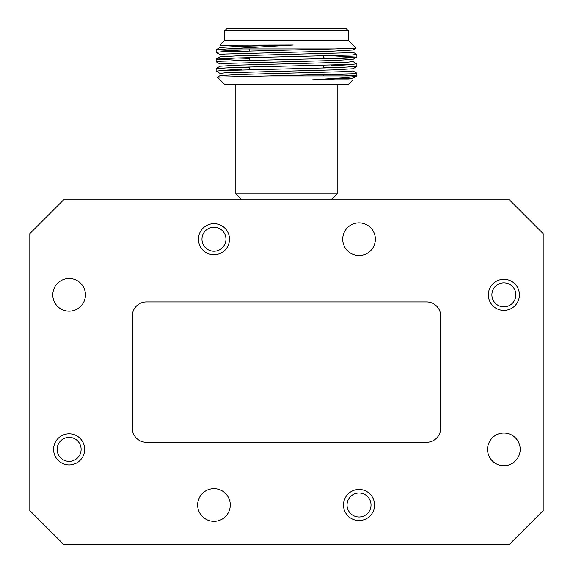 <?xml version="1.0" encoding="UTF-8"?>
<svg xmlns="http://www.w3.org/2000/svg" width="573" height="573" viewBox="0 0 573 573"><rect width="100%" height="100%" fill="white"/><g stroke="black" fill="none" stroke-linecap="round" stroke-linejoin="round"><path stroke-width="0.86" d="M426.613 301.935L146.387 301.935A14.081 14.081 0 0 0 132.313 316.017L132.313 428.196A14.081 14.081 0 0 0 146.387 442.27L426.613 442.27A14.081 14.081 0 0 0 440.687 428.196L440.687 316.017A14.081 14.081 0 0 0 426.613 301.935M229.501 239.206A15.535 15.535 0 0 0 213.965 223.671A15.535 15.535 0 0 0 198.43 239.206A15.535 15.535 0 0 0 213.965 254.741A15.535 15.535 0 0 0 229.501 239.206M225.955 239.206A11.99 11.99 0 0 0 213.965 227.216A11.99 11.99 0 0 0 201.975 239.206A11.99 11.99 0 0 0 213.965 251.196A11.99 11.99 0 0 0 225.955 239.206M519.41 294.844A15.535 15.535 0 0 0 503.875 279.309A15.535 15.535 0 0 0 488.339 294.844A15.535 15.535 0 0 0 503.875 310.38A15.535 15.535 0 0 0 519.41 294.844M515.865 294.844A11.99 11.99 0 0 0 503.875 282.854A11.99 11.99 0 0 0 491.885 294.844A11.99 11.99 0 0 0 503.875 306.834A11.99 11.99 0 0 0 515.865 294.844M374.57 505.006A15.535 15.535 0 0 0 359.035 489.471A15.535 15.535 0 0 0 343.499 505.006A15.535 15.535 0 0 0 359.035 520.542A15.535 15.535 0 0 0 374.57 505.006M371.025 505.006A11.99 11.99 0 0 0 359.035 493.016A11.99 11.99 0 0 0 347.045 505.006A11.99 11.99 0 0 0 359.035 516.996A11.99 11.99 0 0 0 371.025 505.006M84.661 449.368A15.535 15.535 0 0 0 69.125 433.833A15.535 15.535 0 0 0 53.59 449.368A15.535 15.535 0 0 0 69.125 464.904A15.535 15.535 0 0 0 84.661 449.368M81.115 449.368A11.99 11.99 0 0 0 69.125 437.378A11.99 11.99 0 0 0 57.135 449.368A11.99 11.99 0 0 0 69.125 461.358A11.99 11.99 0 0 0 81.115 449.368M85.449 294.844A16.323 16.323 0 0 0 69.125 278.514A16.323 16.323 0 0 0 52.802 294.844A16.323 16.323 0 0 0 69.125 311.168A16.323 16.323 0 0 0 85.449 294.844M375.358 239.206A16.323 16.323 0 0 0 359.035 222.876A16.323 16.323 0 0 0 342.711 239.206A16.323 16.323 0 0 0 359.035 255.529A16.323 16.323 0 0 0 375.358 239.206M520.198 449.368A16.323 16.323 0 0 0 503.875 433.045A16.323 16.323 0 0 0 487.551 449.368A16.323 16.323 0 0 0 503.875 465.691A16.323 16.323 0 0 0 520.198 449.368M230.289 505.006A16.323 16.323 0 0 0 213.965 488.683A16.323 16.323 0 0 0 197.642 505.006A16.323 16.323 0 0 0 213.965 521.33A16.323 16.323 0 0 0 230.289 505.006M543.183 233.634L509.404 199.855L63.596 199.855L29.817 233.634L29.817 510.579L63.596 544.35L509.404 544.35L543.183 510.579L543.183 233.634M331.223 199.855L337.168 193.918L235.832 193.918L235.832 84.94M224.573 84.374L224.573 84.94L348.427 84.94L348.427 84.374L224.573 84.374L217.396 77.147L268.787 75.93L356.714 75.93L351.5 75.249L331.165 74.526M224.573 30.899L226.829 28.65L346.171 28.65L348.427 30.899L224.573 30.899L224.573 40.475L348.427 40.475L356.091 48.139L334.589 48.913L226.958 48.913L216.136 49.758L241.835 51.069M219.939 45.224L293.269 45.016L226.958 48.913M352.918 52.143L356.864 54.449L351.507 55.037L236.749 57.966L216.179 59.091L241.835 60.452M352.918 61.526L356.864 63.832L351.507 64.42L236.749 67.349L216.179 68.474L241.835 69.834M352.918 70.909L356.864 73.215L351.507 73.802L268.787 75.93M293.269 45.016L239.507 46.334L220.082 47.452L216.179 49.708M247.643 48.913L249.348 48.963M352.961 49.944L352.961 52.2L347.904 52.788L239.507 55.717L220.082 56.834L216.179 59.091M236.635 57.973L249.348 58.346M323.652 57.873L352.961 59.327L352.961 61.576L347.904 62.163L239.507 65.1L220.082 66.217L216.179 68.474M236.635 67.349L249.348 67.721M352.961 68.71L352.961 70.959L347.904 71.546L239.507 74.476L220.082 75.6L217.396 77.147M334.589 48.913L221.5 51.799L216.136 52.387L220.082 54.693M331.165 55.76L356.821 57.128L336.251 58.245L221.493 61.182L216.136 61.769L220.082 64.069M331.165 65.143L356.821 66.511L336.251 67.628L221.493 70.565L216.136 71.145L220.082 73.451M220.942 45.016L220.039 45.253L220.039 47.509M356.077 48.175L352.918 50.001L333.493 51.119L225.096 54.048L220.039 54.636L220.039 56.892M356.821 57.128L352.918 59.384L333.493 60.502L225.096 63.431L220.039 64.018L220.039 66.267M323.652 67.256L336.365 67.628M356.821 66.511L352.918 68.76L333.493 69.885L225.096 72.814L220.039 73.401L220.039 75.65M356.821 75.887L352.918 78.143L312.614 79.833L342.654 77.871C346.808 77.62 357.566 76.259 356.714 75.93M349.1 79.833L312.614 79.833M241.777 199.855L235.832 193.918M337.168 193.918L337.168 84.94M323.652 75.93L323.652 74.719M323.652 67.965L323.652 65.343M323.652 58.589L323.652 55.961M249.348 69.641L249.348 67.012M249.348 60.258L249.348 57.629M249.348 50.875L249.348 48.913M224.573 40.475L219.882 45.174M216.136 49.758L216.136 52.387M216.136 59.141L216.136 61.769M216.136 68.524L216.136 71.152M356.864 54.449L356.864 57.078M356.864 63.832L356.864 66.461M356.864 73.215L356.864 75.844M352.961 78.093L352.961 79.833L348.427 84.374M348.427 30.899L348.427 40.475"/></g></svg>
